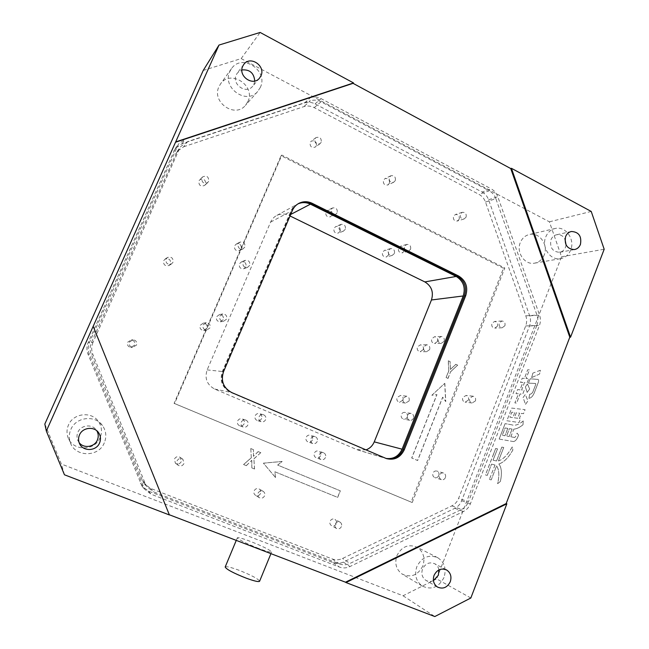 <?xml version="1.0" encoding="UTF-8"?>
<svg xmlns="http://www.w3.org/2000/svg" width="649" height="649" viewBox="0 0 649 649"><rect width="100%" height="100%" fill="white"/><g stroke="black" fill="none" stroke-linecap="round" stroke-linejoin="round"><path stroke-width="0.49" stroke-dasharray="3.25 2.43" d="M225.195 566.966C226.258 566.188 230.719 567.234 238.597 570.106C251.187 575.087 258.188 578.794 259.6 581.244M258.643 548.446C245.89 543.335 238.783 539.79 237.331 537.81C238.126 537.21 242.507 538.41 250.473 541.42C262.999 546.426 270.049 549.946 271.623 551.983C270.941 552.615 266.617 551.431 258.643 548.446M544.219 254.943C542.248 259.6 538.962 262.358 534.362 263.202C524.692 265.092 515.987 252.396 520.303 242.564C522.169 238.175 525.228 235.473 529.495 234.467C539.384 231.953 548.616 244.884 544.219 254.943M570.682 250.011C568.621 254.911 565.198 257.799 560.403 258.683C550.328 260.663 541.25 247.285 545.752 236.95C547.691 232.342 550.879 229.511 555.325 228.456C565.636 225.836 575.257 239.449 570.682 250.011M566.082 244.949L565.506 247.301C564.322 250.116 562.359 251.788 559.608 252.323C552.477 251.747 549.606 247.545 550.993 239.7C552.137 236.982 554.027 235.327 556.655 234.735C560.192 234.265 562.967 235.725 564.987 239.124M422.864 565.952C417.851 575.371 410.914 578.048 402.047 573.992C396.158 569.481 394.446 563.356 396.912 555.633C401.658 546.604 408.335 543.789 416.934 547.188C423.391 551.545 425.363 557.799 422.864 565.952M443.989 577.488C438.748 587.434 431.488 590.29 422.207 586.039C416.041 581.309 414.249 574.868 416.82 566.715C421.801 557.175 428.786 554.181 437.783 557.734C444.541 562.31 446.609 568.889 443.989 577.488M433.427 580.644C430.749 581.829 428.194 581.707 425.776 580.279C422.118 577.545 421.039 573.781 422.54 568.978C425.468 563.381 429.565 561.661 434.838 563.803C437.053 565.141 438.416 567.169 438.919 569.903M100.084 437.629C94.73 451.663 71.739 451.209 67.788 436.769C66.571 432.818 66.79 428.916 68.453 425.054C73.191 413.21 91.339 411.052 98.315 421.331C101.828 426.393 102.412 431.828 100.084 437.629M104.319 442.796C98.656 457.675 74.311 457.237 70.124 441.937C68.835 437.751 69.062 433.605 70.822 429.508C75.844 416.95 95.062 414.646 102.453 425.525C106.16 430.887 106.785 436.639 104.319 442.796M79.129 442.61L77.71 440.168C76.712 437.556 76.769 434.935 77.88 432.307C80.882 424.73 92.669 423.659 96.669 430.538L96.847 430.814M247.894 101.56L245.371 105.454C234.76 118.524 211.274 101.942 218.989 86.601L220.538 83.916C230.476 69.013 255.884 85.611 247.894 101.56M260.314 87.42L257.661 91.525C246.49 105.284 221.739 87.656 229.868 71.463L231.498 68.64C241.98 52.934 268.727 70.611 260.314 87.42M254.757 81.011L253.994 84.11L252.583 86.349C246.158 94.584 231.515 84.321 236.277 74.83L237.347 73.021L241.882 69.954M423.237 349.641L420.203 351.701C417.729 351.15 416.796 349.551 417.396 346.915L420.374 344.854C422.88 345.373 423.838 346.972 423.237 349.641M429.646 349.616L426.58 351.709C424.065 351.15 423.116 349.535 423.732 346.85L426.75 344.757C429.289 345.284 430.255 346.907 429.646 349.616M388.491 255.089L386.277 257.004C383.226 256.947 381.977 255.325 382.529 252.153L384.687 250.246C387.769 250.263 389.035 251.877 388.491 255.089M394.405 253.508L392.158 255.455C389.067 255.398 387.794 253.751 388.353 250.522L390.544 248.591C393.667 248.608 394.957 250.246 394.405 253.508M312.429 439.957C311.447 441.831 309.987 442.504 308.04 441.961C306.15 440.987 305.525 439.438 306.166 437.304C307.123 435.463 308.559 434.781 310.482 435.276C312.42 436.225 313.069 437.783 312.429 439.957M317.207 441.458C316.217 443.364 314.733 444.046 312.753 443.502C310.839 442.513 310.206 440.931 310.855 438.765C311.82 436.891 313.28 436.201 315.236 436.696C317.207 437.669 317.864 439.251 317.207 441.458M402.94 400.173L399.411 402.25C397.204 401.504 396.409 399.93 397.026 397.529L400.506 395.444C402.745 396.166 403.556 397.74 402.94 400.173M409.073 400.985L405.487 403.094C403.248 402.339 402.445 400.733 403.07 398.291L406.599 396.174C408.87 396.904 409.697 398.51 409.073 400.985M223.215 319.673L220.23 321.823C217.147 321.466 215.939 319.762 216.604 316.712L219.451 314.57C222.615 314.846 223.864 316.542 223.215 319.673M226.582 319.13L223.548 321.32C220.417 320.955 219.192 319.227 219.865 316.112L222.753 313.946C225.974 314.213 227.247 315.949 226.582 319.13M261.636 418.467C260.638 420.357 259.138 421.031 257.134 420.487C255.171 419.497 254.513 417.907 255.179 415.741C256.152 413.892 257.621 413.21 259.584 413.689C261.62 414.654 262.301 416.244 261.636 418.467M265.628 419.627C264.614 421.55 263.08 422.239 261.044 421.688C259.056 420.674 258.391 419.059 259.065 416.853C260.054 414.971 261.547 414.273 263.543 414.76C265.603 415.749 266.301 417.372 265.628 419.627M340.141 231.295L338.21 233.129C334.876 233.34 333.472 231.717 333.992 228.27L335.858 226.469C339.216 226.201 340.644 227.815 340.141 231.295M345.341 229.3L343.378 231.166C339.995 231.369 338.575 229.722 339.094 226.217L340.993 224.384C344.4 224.124 345.852 225.763 345.341 229.3M245.947 266.836L243.846 268.759C240.341 268.97 238.864 267.307 239.424 263.786L241.42 261.904C244.973 261.604 246.482 263.243 245.947 266.836M249.678 265.384L247.545 267.347C243.983 267.558 242.491 265.871 243.059 262.285L245.079 260.371C248.697 260.062 250.23 261.734 249.678 265.384M459.2 219.24L457.221 221.058C454.235 221.074 452.994 219.492 453.497 216.304L455.436 214.503C458.445 214.454 459.695 216.028 459.2 219.24M466.112 217.123L464.108 218.964C461.074 218.989 459.825 217.374 460.336 214.138L462.299 212.312C465.349 212.255 466.615 213.862 466.112 217.123M404.441 250.944L402.25 252.85C399.232 252.794 397.991 251.179 398.535 248.015L400.668 246.133C403.719 246.149 404.976 247.756 404.441 250.944M410.582 249.313L408.359 251.244C405.301 251.187 404.043 249.549 404.595 246.328L406.761 244.413C409.852 244.43 411.125 246.068 410.582 249.313M389.408 183.31L387.778 184.989C384.435 185.371 382.999 183.781 383.454 180.244L385.035 178.58C388.402 178.159 389.862 179.741 389.408 183.31M395.338 180.552L393.683 182.264C390.292 182.645 388.832 181.03 389.295 177.428L390.901 175.741C394.308 175.319 395.793 176.926 395.338 180.552M468.408 400.117L465.106 402.161C462.94 401.471 462.153 399.922 462.745 397.521L465.998 395.468C468.197 396.141 469 397.691 468.408 400.117M475.457 400.904L472.107 402.988C469.908 402.283 469.113 400.717 469.714 398.267L473.016 396.19C475.238 396.863 476.058 398.437 475.457 400.904M437.523 341.479L434.595 343.524C432.096 343.013 431.147 341.423 431.739 338.754L434.619 336.709C437.15 337.196 438.116 338.786 437.523 341.479M444.143 341.325L441.174 343.402C438.643 342.883 437.677 341.269 438.278 338.559L441.198 336.482C443.762 336.977 444.743 338.591 444.143 341.325M497.467 326.139L494.765 328.126C492.291 327.68 491.342 326.123 491.91 323.437L494.57 321.45C497.061 321.872 498.026 323.437 497.467 326.139M504.906 325.749L502.164 327.769C499.665 327.315 498.7 325.725 499.268 322.999L501.969 320.987C504.492 321.409 505.474 322.999 504.906 325.749M438.765 475.579C437.897 477.356 436.574 478.029 434.806 477.591C432.997 476.707 432.396 475.206 432.988 473.105C433.848 471.352 435.154 470.679 436.907 471.085C438.74 471.953 439.357 473.454 438.765 475.579M445.409 477.599C444.524 479.408 443.178 480.09 441.385 479.652C439.56 478.743 438.943 477.226 439.543 475.084C440.42 473.308 441.742 472.618 443.518 473.032C445.376 473.916 446.009 475.441 445.409 477.599M407.272 417.104C406.493 418.719 405.276 419.408 403.605 419.165C401.504 418.378 400.757 416.812 401.374 414.492C402.137 412.894 403.345 412.204 404.984 412.415C407.126 413.186 407.888 414.743 407.272 417.104M413.462 418.183C412.675 419.83 411.434 420.528 409.746 420.284C407.613 419.481 406.858 417.899 407.483 415.53C408.253 413.916 409.478 413.21 411.142 413.421C413.316 414.2 414.086 415.79 413.462 418.183M260.598 493.418C259.267 495.706 257.491 496.266 255.252 495.114C253.905 493.994 253.532 492.567 254.132 490.831C255.422 488.583 257.182 488.007 259.397 489.095C260.801 490.206 261.198 491.65 260.598 493.418M264.573 495.868C263.226 498.189 261.417 498.765 259.146 497.588C257.775 496.453 257.393 495 258.002 493.24C259.316 490.952 261.101 490.36 263.348 491.463C264.776 492.591 265.181 494.059 264.573 495.868M320.574 455.736C319.559 457.667 318.067 458.324 316.079 457.707C314.294 456.709 313.718 455.184 314.343 453.124C315.341 451.225 316.817 450.552 318.773 451.12C320.606 452.102 321.206 453.635 320.574 455.736M325.482 457.496C324.451 459.46 322.934 460.133 320.922 459.508C319.105 458.494 318.521 456.937 319.154 454.844C320.168 452.913 321.661 452.231 323.648 452.807C325.514 453.805 326.123 455.363 325.482 457.496M336.263 523.686C335.071 525.852 333.424 526.453 331.331 525.495C329.919 524.433 329.514 523.013 330.098 521.22C331.266 519.078 332.896 518.47 334.981 519.378C336.425 520.433 336.855 521.869 336.263 523.686M341.415 526.582C340.206 528.789 338.535 529.397 336.401 528.424C334.973 527.345 334.551 525.901 335.152 524.076C336.344 521.901 337.991 521.277 340.108 522.202C341.577 523.272 342.015 524.733 341.415 526.582M181.258 461.682C179.708 464.165 177.737 464.635 175.335 463.11L174.476 458.973C175.976 456.547 177.915 456.044 180.292 457.456L181.258 461.682M183.935 463.629C182.361 466.152 180.349 466.639 177.915 465.09L177.039 460.871C178.564 458.413 180.536 457.894 182.953 459.33L183.935 463.629M244.178 423.708C243.107 425.679 241.533 426.336 239.449 425.679C237.591 424.633 236.982 423.067 237.648 420.974C238.678 419.043 240.219 418.378 242.264 418.962C244.202 419.976 244.835 421.558 244.178 423.708M247.886 424.965C246.798 426.969 245.2 427.634 243.083 426.969C241.193 425.906 240.576 424.308 241.25 422.183C242.304 420.219 243.87 419.538 245.947 420.13C247.91 421.169 248.559 422.775 247.886 424.965M206.853 328.289L203.672 330.471C200.663 330.025 199.494 328.313 200.176 325.327L203.194 323.161C206.301 323.518 207.526 325.222 206.853 328.289M209.952 327.899L206.723 330.114C203.656 329.66 202.472 327.915 203.161 324.881L206.236 322.675C209.392 323.04 210.633 324.776 209.952 327.899M134.643 345.187L130.733 347.41C127.958 346.671 126.944 344.935 127.675 342.201L131.285 339.954C134.246 340.555 135.373 342.299 134.643 345.187M136.525 345.09L132.55 347.353C129.727 346.598 128.689 344.83 129.435 342.039L133.11 339.76C136.128 340.368 137.263 342.145 136.525 345.09M205.579 184.219L204.727 185.387C200.622 186.904 198.675 185.427 198.894 180.974L199.665 179.878C203.786 178.256 205.757 179.7 205.579 184.219M208.654 181.314L207.794 182.507C203.616 184.04 201.644 182.539 201.863 178.004L202.642 176.893C206.836 175.246 208.84 176.715 208.654 181.314M241.168 248.827L239.351 250.644C235.701 251.082 234.127 249.451 234.63 245.744L236.35 243.983C240.049 243.44 241.655 245.062 241.168 248.827M244.827 247.074L242.986 248.908C239.27 249.362 237.672 247.699 238.183 243.927L239.927 242.134C243.691 241.59 245.322 243.237 244.827 247.074M170.5 263.818L168.91 265.538C164.96 266.301 163.215 264.695 163.678 260.703L165.106 259.081C169.129 258.148 170.922 259.73 170.5 263.818M172.991 262.285L171.377 264.029C167.361 264.808 165.584 263.169 166.055 259.105L167.515 257.458C171.596 256.517 173.421 258.124 172.991 262.285M332.101 215.079L330.341 216.839C326.901 217.196 325.433 215.59 325.92 212.02L327.615 210.292C331.079 209.878 332.572 211.469 332.101 215.079M337.172 212.807L335.387 214.592C331.899 214.949 330.406 213.318 330.901 209.684L332.621 207.931C336.141 207.51 337.658 209.14 337.172 212.807M316.387 145.709L315.244 147.112C311.512 148.061 309.816 146.52 310.149 142.496L311.244 141.141C314.992 140.127 316.704 141.652 316.387 145.709M321.223 142.261L320.062 143.68C316.274 144.638 314.554 143.072 314.895 138.983L315.998 137.604C319.803 136.582 321.547 138.132 321.223 142.261M505.125 423.635L499.162 439.065L513.278 441.547C515.298 441.49 517.083 439.332 518.632 435.065L517.026 433.143C516.49 435.301 515.712 436.753 514.698 437.483L510.86 436.801L513.805 429.151C516.612 428.94 519.671 427.488 522.989 424.795L523.297 420.917C518.786 424.722 514.884 426.012 511.599 424.779L505.1 423.627L499.162 439.065M493.597 454.049L485.452 474.914L487.261 475.401L491.528 464.14L495.025 465L489.395 479.392L491.228 479.911L496.566 465.86C499.186 469.616 499.535 475.555 497.621 483.692L500.411 481.42C502.139 473.291 501.628 467.483 498.87 464.003C503.697 462.494 508.37 457.829 512.888 450L512.239 446.942C507.859 454.681 503.267 459.354 498.456 460.968L503.738 447.469L501.864 447.088L496.566 461.001L493.062 460.173L497.515 448.857L495.674 448.475L485.452 474.914M532.894 373.126L531.628 377.58L539.57 374.067L540.398 370.279L532.87 373.11L531.628 377.58M524.392 378.464L522.218 378.197L520.555 382.48L522.891 382.342L519.987 389.862L517.61 389.53L516.004 393.683L518.478 393.756L514.868 402.907L516.628 403.094L520.1 393.902L522.664 394.268L524.238 390.203L521.609 389.992L524.53 382.448L527.239 382.618L528.862 378.416L526.031 378.554L529.462 369.849L527.669 369.784L524.416 378.472L522.242 378.205L520.579 382.496L522.916 382.35L520.011 389.879L517.634 389.538L516.02 393.692L518.502 393.765L514.892 402.915L516.653 403.11L520.125 393.911L522.688 394.284L524.254 390.211L521.634 390.008L524.546 382.456L527.264 382.626L528.886 378.424L526.055 378.562L529.487 369.865L527.694 369.792L524.416 378.472M470.833 598.005L436.647 578.884L403.061 595.774L61.379 464.043L44.822 424.057M203.226 70.449L241.16 58.588L549.387 221.82L561.547 256.777L436.647 578.884M561.547 256.777L604.178 249.24M525.503 404.351L527.929 400.904L525.309 394.47L523.07 397.569L525.528 404.359L527.953 400.92L525.333 394.478L523.053 397.553L525.528 404.359M528.456 383.137L535.62 383.494L535.806 384.24L532.756 392.15C531.774 393.618 530.736 394.316 529.633 394.235L528.935 398.308C531.077 398.072 532.87 396.214 534.305 392.734L537.924 383.324C538.751 381.393 538.824 380.095 538.143 379.43L530.136 378.781L528.481 383.145L535.368 383.445L535.823 384.249L532.78 392.158C531.799 393.627 530.76 394.324 529.657 394.251L528.959 398.316C531.101 398.08 532.894 396.223 534.33 392.742L537.94 383.332C538.775 381.401 538.848 380.111 538.159 379.438L530.16 378.789L528.481 383.145M506.828 420.73L519.054 422.523L520.539 418.654L519.403 418.5L521.366 413.397L523.5 413.664L525.049 409.657L511.72 408.083L506.853 420.747L519.07 422.531L520.563 418.662L519.419 418.508L521.382 413.405L523.524 413.681L525.073 409.665L511.745 408.091L506.853 420.747M527.434 383.932L525.406 386.869L527.166 392.426L529.673 388.986L527.434 383.932L525.406 386.869M386.479 458.608L231.093 392.426C222.737 387.802 220.019 380.858 222.932 371.577L291.563 210.933C292.991 207.68 295.246 205.262 298.313 203.672M482.077 192.031C485.136 193.71 487.31 196.282 488.583 199.746L529.673 315.836C530.825 319.243 530.777 322.626 529.535 325.968L461.65 500.744C460.246 504.2 457.967 506.723 454.803 508.313L343.345 562.099C339.906 563.697 336.474 563.867 333.051 562.61L148.426 491.082L141.969 486.085L87.996 354.119C86.487 350.217 86.552 346.339 88.199 342.485L175.262 148.54L181.907 143.745L304.592 102.915C308.105 101.812 311.593 102.136 315.049 103.897L482.077 192.031L491.171 188.843C494.287 190.555 496.493 193.183 497.791 196.712L539.57 315.138C540.739 318.618 540.698 322.066 539.433 325.474L470.403 503.77C468.976 507.307 466.655 509.887 463.443 511.509L349.965 566.545C346.452 568.183 342.956 568.362 339.468 567.088L151.095 494.214L144.5 489.111L89.335 354.192C87.793 350.2 87.866 346.233 89.546 342.291L178.499 144.054L185.281 139.162L310.449 97.642C314.035 96.523 317.588 96.863 321.109 98.656L491.171 188.843M275.46 477.469L263.397 463.151L282.104 461.447L277.618 465.065L340.254 490.798L337.594 497.377L274.843 471.75L275.533 477.51L263.397 463.151M431.82 395.265L444.727 383.356L445.66 401.544L442.634 397.212L417.542 460.506L411.685 457.983L436.866 394.592L431.82 395.265L444.727 383.356M183.683 146.763L303.781 106.663C307.285 105.56 310.766 105.884 314.205 107.629L478.994 194.367C482.045 196.039 484.219 198.602 485.493 202.058L525.82 315.852C526.972 319.251 526.923 322.626 525.682 325.968L458.632 498.335C457.237 501.782 454.957 504.297 451.801 505.887L342.526 558.473C339.094 560.063 335.671 560.233 332.264 558.976L150.422 488.332L144.143 483.554L142.399 480.447L91.193 354.159C89.692 350.273 89.757 346.404 91.395 342.567L177.185 151.387L183.683 146.763L187.553 141.652L310.4 100.773L303.781 106.663M366.012 449.903L356.926 449.635L214.681 389.051C206.966 384.8 204.451 378.416 207.145 369.889L270.617 222.096C271.947 219.094 274.04 216.855 276.888 215.387C280.83 213.521 284.83 213.529 288.886 215.403L290.03 215.963M250.782 448.556L251.301 457.74L243.57 464.53L246.271 465.625L251.747 460.328L251.844 467.888L254.505 468.976L253.889 458.794L260.784 452.686L258.14 451.59L253.426 456.312L253.475 449.668L250.782 448.556L251.301 457.74M450.374 369.362L450.098 361.671L448.248 360.803L448.759 370.79L446.082 377.548L447.932 378.399L450.609 371.65L457.634 365.192L455.793 364.332L450.455 369.403L450.098 361.671M332.264 558.976L339.516 563.957L153.497 491.812L150.422 488.332M142.399 480.447L145.279 483.732L92.799 354.24L91.193 354.159M91.395 342.567L93.002 342.356L179.238 149.181L175.563 154.121M314.205 107.629L321.06 101.788L489.241 190.806L478.994 194.367M485.493 202.058L495.868 198.675L536.958 315.065L525.82 315.852M525.682 325.968L536.82 325.409L468.497 501.718L458.632 498.335M451.801 505.887L461.528 509.449L350.006 563.429L342.526 558.473M385.96 458.413L230.468 392.296C222.136 387.688 219.427 380.76 222.331 371.512L290.768 211.355C292.196 208.11 294.451 205.692 297.518 204.111L297.915 203.916M321.06 101.788C317.539 99.987 313.986 99.654 310.4 100.773M187.553 141.652L180.901 146.39L179.238 149.181M495.868 198.675C494.562 195.146 492.356 192.518 489.241 190.806M536.82 325.409C538.086 321.993 538.126 318.545 536.958 315.065M461.528 509.449C464.749 507.826 467.069 505.246 468.497 501.718M339.516 563.957C343.005 565.23 346.501 565.06 350.006 563.429M93.002 342.356C91.322 346.29 91.258 350.257 92.799 354.24M145.279 483.732L147.072 486.92L153.497 491.812M251.358 457.772L243.57 464.53M243.626 464.562L246.271 465.625M246.328 465.658L251.747 460.328M251.812 460.36L251.844 467.888M251.901 467.929L254.505 468.976M254.57 469.008L253.889 458.794M253.954 458.827L260.784 452.686M260.849 452.71L258.14 451.59M258.197 451.615L253.426 456.312M253.491 456.336L253.475 449.668M253.532 449.692L250.847 448.581M444.841 383.364L445.774 401.561L442.74 397.22L417.648 460.53L411.782 458.007L436.972 394.6L431.926 395.282M263.462 463.175L282.169 461.48L277.683 465.098L340.344 490.839L337.683 497.41L274.916 471.782L275.533 477.51M450.211 361.671L448.248 360.803M448.362 360.812L448.759 370.79M448.873 370.798L446.082 377.548M446.196 377.548L447.932 378.399M448.045 378.408L450.609 371.65M450.722 371.658L457.634 365.192M457.748 365.192L455.793 364.332M455.906 364.332L450.455 369.403M93.083 326.35L169.316 514.754M64.454 474.792L61.379 464.043M403.061 595.774L434.806 616.55M591.223 211.444L549.387 221.82M241.16 58.588L260.135 32.45M412.22 502.521L504.817 268.029L281.853 155.087L174.557 403.532L412.22 502.521L411.101 502.075L503.47 268.264L504.817 268.029M503.47 268.264L281.082 155.687L174.094 403.37L411.101 502.075M174.094 403.37L174.557 403.532M281.082 155.687L281.853 155.087M531.604 377.572L539.57 374.067L540.398 370.279M540.374 370.263L532.87 373.11M485.428 474.898L487.261 475.401M487.237 475.393L491.528 464.14M491.504 464.132L495.025 465M495 464.992L489.395 479.392M489.37 479.384L491.228 479.911L496.566 465.86M496.542 465.852C499.162 469.6 499.511 475.547 497.596 483.675L497.621 483.692M497.596 483.675L500.411 481.42M500.387 481.404C502.115 473.283 501.604 467.475 498.846 463.986L498.87 464.003M498.846 463.986C503.673 462.486 508.345 457.813 512.864 449.992L512.239 446.942M512.215 446.934C507.834 454.673 503.243 459.346 498.432 460.96L498.456 460.968M498.432 460.96L503.738 447.469M503.713 447.453L501.864 447.088M501.839 447.072L496.566 461.001M496.542 460.993L493.062 460.173M493.037 460.165L497.515 448.857L495.658 448.459L493.581 454.032M514.762 412.561L512.824 417.591L509.879 417.185L511.81 412.18L514.762 412.561L512.848 417.599L509.903 417.193L511.834 412.196L514.787 412.569M519.63 413.178L517.675 418.256L514.365 417.802L516.312 412.756L519.63 413.178L517.699 418.264L514.389 417.81L516.336 412.764L519.654 413.186M499.138 439.057L513.278 441.547M513.254 441.539C515.274 441.482 517.058 439.324 518.608 435.057L518.632 435.065M518.608 435.057L517.026 433.143C516.466 435.292 515.687 436.745 514.681 437.475L514.681 437.475M514.665 437.467L510.86 436.801M510.836 436.785L513.805 429.151M513.781 429.143C516.588 428.932 519.646 427.48 522.964 424.787L522.989 424.795M522.964 424.787L523.297 420.917M523.272 420.901C518.762 424.714 514.86 425.995 511.574 424.771L511.599 424.779M511.574 424.771L505.1 423.627M512.085 429.062L509.222 436.501L506.553 436.023L509.408 428.632L512.085 429.062L509.238 436.509L506.577 436.039L509.433 428.64L512.11 429.078M507.81 428.372L504.963 435.739L502.277 435.26L505.109 427.934L507.81 428.372L504.987 435.755L502.302 435.276L505.133 427.951L507.834 428.381M525.382 386.861L527.166 392.426M527.142 392.418L529.673 388.986L527.41 383.924M384.565 457.959L385.62 458.275M231.093 392.426L231.717 392.556M222.932 371.577L223.54 371.642M291.563 210.933L292.366 210.503M356.926 449.635L383.518 457.642M214.681 389.051L230.468 392.296M207.145 369.889L222.331 371.512M270.617 222.096L290.768 211.355M288.886 215.403L290.671 214.47M488.583 199.746L497.791 196.712M529.673 315.836L539.57 315.138M529.535 325.968L539.433 325.474M461.65 500.744L470.403 503.77M454.803 508.313L463.443 511.509M343.345 562.099L349.965 566.545M333.051 562.61L339.468 567.088M148.426 491.082L151.095 494.214M140.371 483.172L142.869 486.142M87.996 354.119L89.335 354.192M88.199 342.485L89.546 342.291M173.754 151.12L176.958 146.69M181.907 143.745L185.281 139.162M304.592 102.915L310.449 97.642M315.049 103.897L321.109 98.656M236.26 540.382L237.331 537.81M560.403 258.683L534.362 263.202M574.406 249.573L559.608 252.323M422.207 586.039L402.047 573.992M437.369 586.988L425.776 580.279M70.124 441.937L67.788 436.769M79.3 443.08L77.71 440.168M257.661 91.525L245.371 105.454M259.478 78.188L252.583 86.349M426.58 351.709L420.203 351.701M392.158 255.455L386.277 257.004M312.753 443.502L308.04 441.961M405.487 403.094L399.411 402.25M223.548 321.32L220.23 321.823M261.044 421.688L257.134 420.487M343.378 231.166L338.21 233.129M247.545 267.347L243.846 268.759M464.108 218.964L457.221 221.058M408.359 251.244L402.25 252.85M393.683 182.264L387.778 184.989M472.107 402.988L465.106 402.161M441.174 343.402L434.595 343.524M502.164 327.769L494.765 328.126M441.385 479.652L434.806 477.591M409.746 420.284L403.605 419.165M259.146 497.588L255.252 495.114M320.922 459.508L316.079 457.707M336.401 528.424L331.331 525.495M177.915 465.09L175.335 463.11M243.083 426.969L239.449 425.679M206.723 330.114L203.672 330.471M132.55 347.353L130.733 347.41M207.794 182.507L204.727 185.387M242.986 248.908L239.351 250.644M171.377 264.029L168.91 265.538M335.387 214.592L330.341 216.839M320.062 143.68L315.244 147.112M385.376 458.275L386.431 458.592M357.68 449.927L384.33 457.959M276.888 215.387L297.518 204.111M315.998 137.604L311.244 141.141M332.621 207.931L327.615 210.292M167.515 257.458L165.106 259.081M239.927 242.134L236.35 243.983M202.642 176.893L199.665 179.878M133.11 339.76L131.285 339.954M206.236 322.675L203.194 323.161M245.947 420.13L242.264 418.962M182.953 459.33L180.292 457.456M340.108 522.202L334.981 519.378M323.648 452.807L318.773 451.12M263.348 491.463L259.397 489.095M411.142 413.421L404.984 412.415M443.518 473.032L436.907 471.085M501.969 320.987L494.57 321.45M441.198 336.482L434.619 336.709M473.016 396.19L465.998 395.468M390.901 175.741L385.035 178.58M406.761 244.413L400.668 246.133M462.299 212.312L455.436 214.503M177.185 151.387L180.901 146.39M144.143 483.554L147.072 486.92M245.079 260.371L241.42 261.904M340.993 224.384L335.858 226.469M263.543 414.76L259.584 413.689M222.753 313.946L219.451 314.57M406.599 396.174L400.506 395.444M315.236 436.696L310.482 435.276M390.544 248.591L384.687 250.246M426.75 344.757L420.374 344.854M141.969 486.085L144.5 489.111M175.262 148.54L178.499 144.054M243.691 64.559L237.347 73.021M231.498 68.64L220.538 83.916M97.099 431.033L96.669 430.538M102.453 425.525L98.315 421.331M446.163 569.749L434.838 563.803M437.783 557.734L416.934 547.188M571.039 231.563L556.655 234.735M555.325 228.456L529.495 234.467M270.933 553.654L271.623 551.983"/><path stroke-width="0.97" d="M270.933 553.654L259.6 581.244C258.813 582.137 254.392 581.131 246.352 578.218C233.526 573.148 226.469 569.408 225.179 567.015L225.195 566.966M580.433 244.413C579.224 247.31 577.212 249.029 574.406 249.573C567.112 248.981 564.176 244.649 565.595 236.593C566.764 233.802 568.694 232.099 571.38 231.49C578.811 231.92 581.829 236.228 580.433 244.413M438.919 569.903L438.351 575.249L433.427 580.644M450.268 581.78C447.177 587.694 442.878 589.422 437.369 586.988C433.621 584.181 432.518 580.303 434.059 575.363C437.061 569.595 441.263 567.81 446.666 570.009C450.625 572.759 451.826 576.685 450.268 581.78M96.847 430.814C98.502 433.767 98.68 436.842 97.374 440.038C94.559 447.193 83.607 448.775 79.129 442.61M99.589 442.926C96.271 451.566 82.326 451.728 79.3 443.08C78.269 440.379 78.326 437.677 79.478 434.96C82.569 427.131 94.738 426.02 98.867 433.118C100.741 436.225 100.984 439.503 99.589 442.926M260.93 75.884L259.478 78.188C252.867 86.666 237.81 76.047 242.71 66.263L243.805 64.405C250.181 55.254 265.928 65.89 260.93 75.884M604.178 249.24L570.56 337.188L511.428 168.302L591.223 211.444L604.178 249.24M169.316 514.754L345.495 582.202L506.171 503.583L569.798 337.204L570.56 337.188M506.171 503.583L506.853 503.802L470.833 598.005L434.806 616.55L345.974 582.542L506.853 503.802M298.313 203.672L298.329 203.664C302.588 201.661 306.904 201.685 311.277 203.729L457.415 276.231C464.627 280.782 466.98 287.304 464.473 295.806L403.175 449.481C399.614 456.831 394.048 459.873 386.479 458.608M465.731 295.644C468.245 287.118 465.885 280.579 458.656 276.02L312.128 203.283C307.748 201.231 303.416 201.206 299.148 203.218C296.066 204.808 293.802 207.242 292.366 210.503L223.54 371.642C220.611 380.947 223.337 387.924 231.717 392.556L386.431 458.592C394.43 460.547 400.376 457.61 404.278 449.773L465.731 295.644L464.473 295.806M93.188 326.309L169.397 514.957L64.454 474.792L46.33 431.041L219.005 45.057L203.226 70.449L44.822 424.057L46.33 431.041M219.005 45.057L260.135 32.45L353.535 82.942L175.668 141.928M290.03 215.963L424.86 281.909C431.593 286.095 433.792 292.123 431.447 299.984L374.254 441.864C372.583 445.774 369.841 448.459 366.012 449.903M297.915 203.916C302.061 202.115 306.231 202.196 310.425 204.175L456.182 276.45C463.378 280.985 465.722 287.483 463.224 295.96L402.08 449.189C398.681 456.296 393.302 459.37 385.96 458.413M345.495 582.202L345.974 582.542M569.798 337.204L510.739 168.562L353.048 83.34L353.535 82.942M510.739 168.562L511.428 168.302M241.882 69.954C249.678 69.273 253.97 72.964 254.757 81.011M564.987 239.124L566.082 244.949M353.048 83.34L175.441 142.261M457.415 276.231L458.656 276.02M403.175 449.481L404.278 449.773M311.277 203.729L312.128 203.283M431.447 299.984L463.224 295.96M424.86 281.909L456.182 276.45M374.254 441.864L402.08 449.189M290.671 214.47L310.425 204.175M225.179 567.015L236.26 540.382M298.329 203.664L299.148 203.218M98.867 433.118L97.099 431.033M446.666 570.009L446.163 569.749"/></g></svg>
